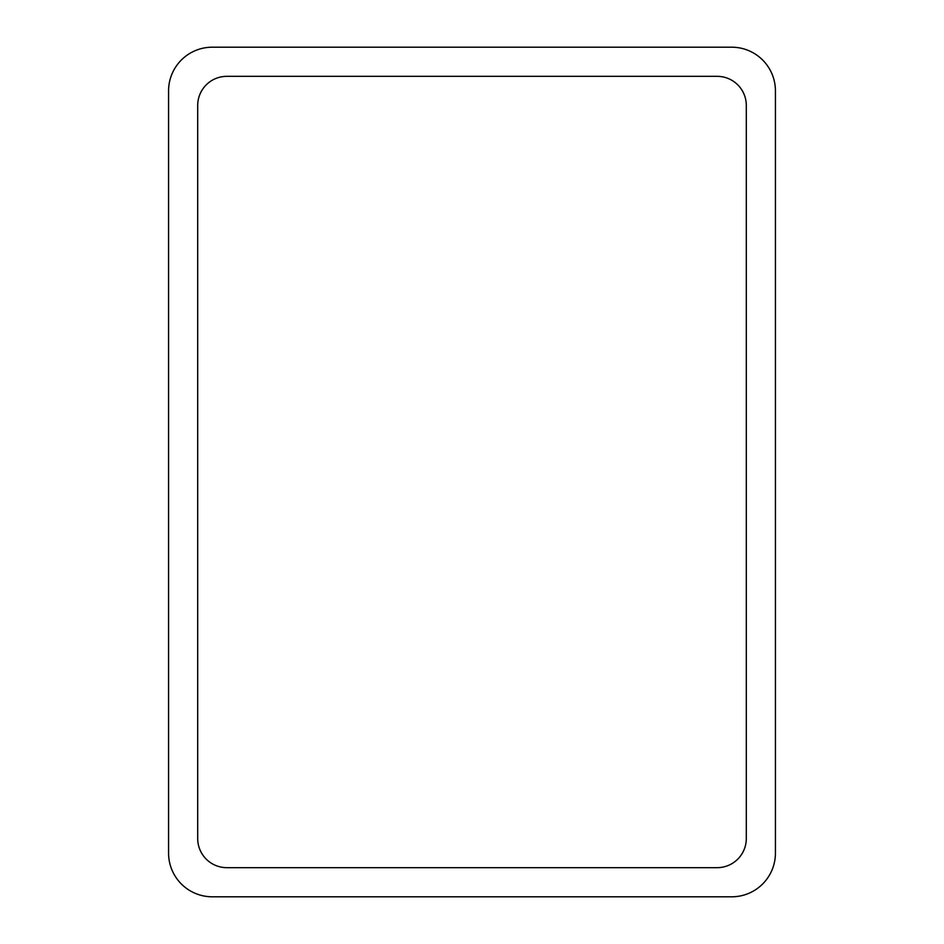 <?xml version="1.0" encoding="UTF-8"?>
<svg xmlns="http://www.w3.org/2000/svg" width="944" height="944" viewBox="0 0 944 944"><rect width="100%" height="100%" fill="white"/><g stroke="black" fill="none" stroke-linecap="round" stroke-linejoin="round"><path stroke-width="1.42" d="M212.27 47.2L731.73 47.2A43.695 43.695 0 0 1 775.425 90.895L775.425 853.105A43.695 43.695 0 0 1 731.73 896.8L212.27 896.8A43.695 43.695 0 0 1 168.575 853.105L168.575 90.895A43.695 43.695 0 0 1 212.27 47.2M197.697 838.543L197.697 105.457A29.134 29.134 0 0 1 226.831 76.334L717.169 76.334A29.134 29.134 0 0 1 746.303 105.457L746.303 838.543A29.134 29.134 0 0 1 717.169 867.666L226.831 867.666A29.134 29.134 0 0 1 197.697 838.543"/></g></svg>
